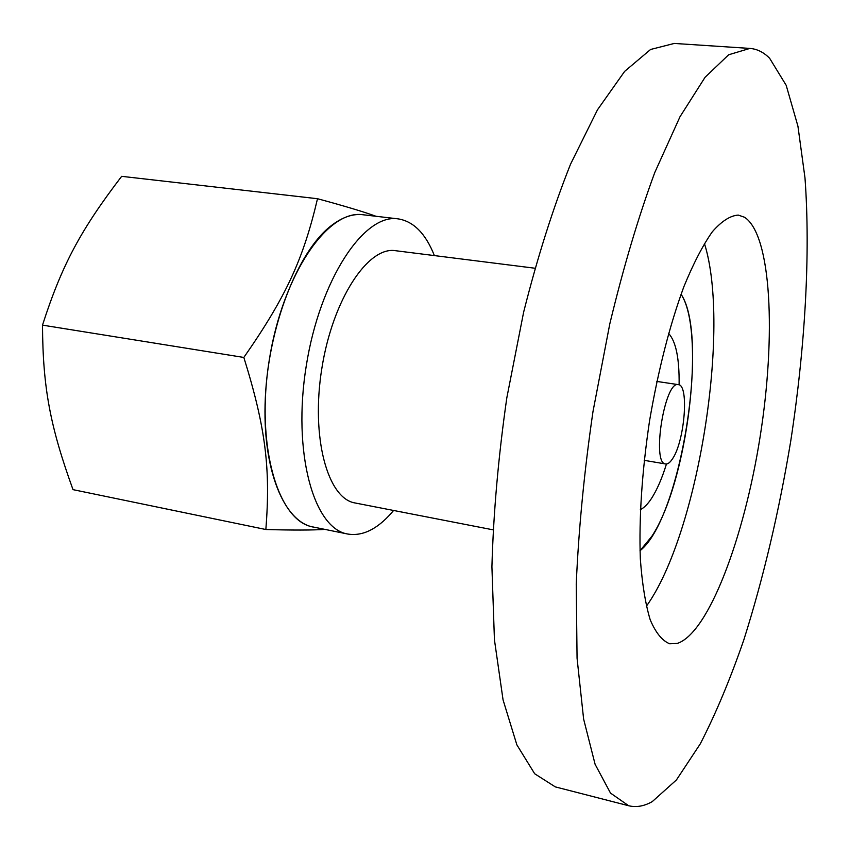 <?xml version="1.0" encoding="UTF-8"?>
<svg xmlns="http://www.w3.org/2000/svg" width="850" height="850" viewBox="0 0 850 850"><rect width="100%" height="100%" fill="white"/><g stroke="black" fill="none" stroke-linecap="round" stroke-linejoin="round"><path stroke-width="1.27" d="M681.062 294.228C709.846 336.728 680.616 519.339 640.008 550.726L651.854 536.286C687.321 482.981 706.106 331.946 681.062 294.228M628.681 805.747L555.305 786.888L534.682 773.755L516.864 744.844L503.062 699.89L494.434 639.784L491.916 566.78C493.425 512.794 498.397 456.493 506.812 397.874L523.632 312.173C537.487 257.199 553.127 207.878 570.541 164.188L597.497 109.777L624.644 71.379L650.59 49.47L674.284 43.435L749.881 48.418C757.116 48.971 763.704 52.264 769.643 58.289L786.186 85.308L797.938 126.204L804.982 177.873C810.613 254.192 805.077 347.427 790.787 440.767C779.089 511.541 763.438 577.894 743.846 639.816C730.299 679.054 715.774 713.734 700.294 743.835L676.419 779.96L652.258 801.614C644.13 806.214 636.268 807.596 628.681 805.747L610.502 793.082L595.106 764.309L583.621 719.068L577.065 658.208L576.236 584.014C578.669 529.008 584.237 471.559 592.971 411.666L609.769 324.009C623.305 267.739 638.308 217.228 654.798 172.465L680.021 116.705L705.054 77.308L728.652 54.772L749.881 48.418M704.406 243.387C731.128 328.004 698.116 534.267 646.319 606.316M677.237 643.429L669.673 643.769C662.224 640.783 655.732 632.782 650.207 619.788C645.416 603.925 642.122 583.578 640.326 558.779C638.903 517.756 641.984 471.739 649.57 420.729C658.282 369.888 669.715 325.21 683.878 286.684C693.313 263.67 702.791 245.374 712.3 231.806C721.607 221.181 730.267 215.602 738.268 215.093L744.547 217.249C771.577 234.898 776.156 336.143 760.102 436.836C744.292 537.572 708.592 633.314 677.237 643.429M317.507 198.719L121.656 176.333C81.154 229.415 62.167 264.042 42.5 325.136C42.829 388.758 50.479 427.21 73.004 489.642L265.859 529.518C270.587 469.466 265.954 428.347 243.833 357.446C286.556 296.225 303.578 258.102 317.507 198.719C344.462 206.019 363.949 211.873 375.966 216.272M364.406 214.923C353.642 213.169 342.38 216.909 330.629 226.153C297.797 251.791 268.515 326.358 265.306 398.044C261.906 469.816 284.431 523.239 314.415 527.255M324.966 529.401C312.279 530.23 292.581 530.262 265.859 529.518M42.5 325.136L243.833 357.446M672.339 459.064C684.59 442.011 689.361 384.731 678.353 384.646C664.711 380.258 651.323 463.898 665.656 463.983C667.739 464.27 669.97 462.634 672.339 459.064M666.453 464.015C661.991 478.412 657.018 489.866 651.536 498.387C647.742 504.178 644.013 507.918 640.347 509.618M668.546 333.391C675.909 341.233 679.437 358.392 679.118 384.869M534.841 268.217L395.484 250.697C368.018 246.107 332.733 299.306 321.863 368.284C310.664 437.208 327.579 498.748 355.119 502.977L492.979 529.816M393.582 510.467L391.638 512.752C377.039 529.369 362.376 536.467 347.639 534.013C313.661 528.689 292.23 452.296 306.266 365.787C319.929 279.214 364.129 213.318 398.076 218.864C413.546 221.308 425.648 233.548 434.371 255.584M398.076 218.864L362.982 214.752C327.919 209.1 282.806 274.178 269.291 359.869C255.393 445.496 277.939 521.401 313.013 526.968L347.639 534.013M678.353 384.646L656.827 381.427M665.656 463.983L644.204 460.328"/></g></svg>
